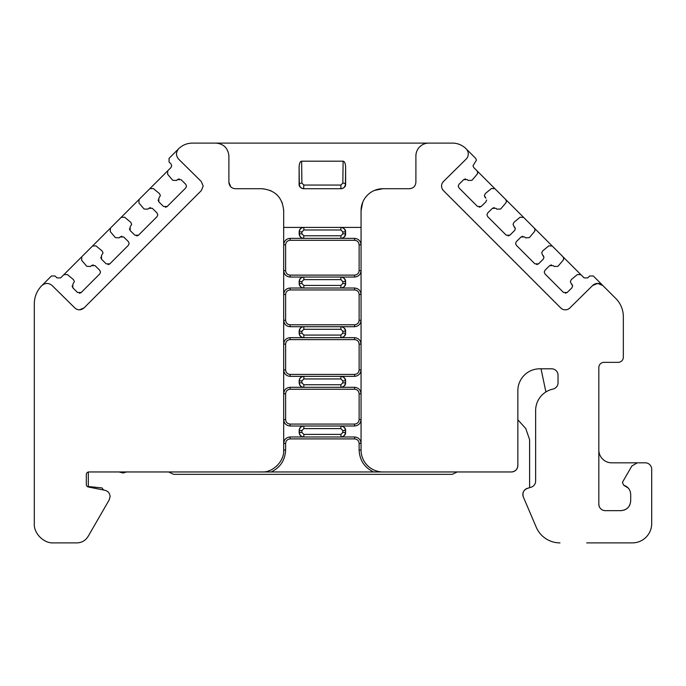 <?xml version="1.0" encoding="UTF-8"?>
<svg xmlns="http://www.w3.org/2000/svg" width="686" height="686" viewBox="0 0 686 686"><rect width="100%" height="100%" fill="white"/><g stroke="black" fill="none" stroke-linecap="round" stroke-linejoin="round"><path stroke-width="1.03" d="M442.238 188.95L443.448 190.622A6.448 6.448 0 0 1 443.473 181.481L466.094 159.152A7.289 7.289 0 0 0 466.197 148.879L475.672 158.355L476.427 160.172L473.006 165.729L473.76 167.556L476.967 170.771L477.73 172.589L477.113 174.261L477.559 173.507M201.255 181.481L203.176 186.069L201.255 181.481L178.634 159.152C175.839 155.748 175.805 152.326 178.54 148.879C182.365 145.115 186.961 143.185 192.32 143.108L428.793 143.108A12.897 12.897 0 0 0 415.896 156.005L415.896 182.262C415.484 186.198 413.341 188.341 409.448 188.71L411.6 188.341M338.301 188.719L306.179 188.719M112.633 471.959L88.863 471.959A2.581 2.581 0 0 0 86.316 474.541L86.316 484.479A2.581 2.581 0 0 0 88.451 487.017L104.761 490.25C108.071 491.09 109.846 493.208 110.094 496.604L109.228 499.828L88.091 536.443C85.51 540.585 81.788 542.729 76.918 542.892L55.369 542.892M513.051 224.288L513.805 226.106L513.051 224.288L513.986 222.298L520.117 217.222L523.59 217.385L505.668 199.463L506.422 201.29L505.805 202.953L506.251 202.199M541.7 252.937L542.455 254.763L541.7 252.937L542.635 250.947L548.766 245.871L552.239 246.034L534.317 228.112L535.071 229.939L534.454 231.611L534.9 230.848M570.349 281.586L571.104 283.412L570.349 281.586L571.284 279.605L577.423 274.52L580.888 274.683L562.966 256.761L563.721 258.588L563.112 260.26L563.558 259.497M178.549 148.871L169.065 158.355L169.065 161.999L170.977 163.911L171.732 165.729L170.977 167.556L149.84 188.684L153.312 188.521L159.444 193.598L160.378 195.587L158.835 198.194L158.852 201.856L158.08 200.029M179.209 178.883L177.391 179.638L181.027 179.629L185.734 184.277L186.498 186.112L185.743 187.93L167.195 206.486L163.56 206.495L158.852 201.856M150.508 207.584L148.699 208.338L152.335 208.321L157.043 212.969L157.806 214.804L157.051 216.63L138.495 235.187L134.859 235.195L130.16 230.547L130.143 226.895L131.686 224.288L130.752 222.298L124.62 217.222L121.148 217.385L149.84 188.684M121.868 236.233L120.05 236.987L123.686 236.979L128.393 241.626L129.157 243.461L128.402 245.279L109.846 263.836L106.21 263.844L101.511 259.205L101.494 255.544L103.037 252.937L102.103 250.947L95.963 245.871L92.499 246.034L121.148 217.385M93.219 264.882L91.401 265.645L95.037 265.628L99.744 270.275L100.508 272.11L99.753 273.937L81.205 292.485L77.561 292.502L72.862 287.854L72.845 284.193L74.388 281.586L73.453 279.605L67.314 274.52L63.849 274.683L92.499 246.034M571.884 284.193L572.639 286.019L571.104 283.412M543.235 255.544L543.998 257.37L542.455 254.763M514.586 226.895L515.349 228.712L513.805 226.106M485.894 198.194L484.359 195.587L485.113 197.414M409.448 188.71L382.977 188.71A21.926 21.926 0 0 0 361.059 210.636L361.059 450.033A21.926 21.926 0 0 0 382.977 471.959L511.404 471.959C515.315 471.574 517.467 469.421 517.853 465.511L517.853 390.72A21.926 21.926 0 0 1 539.779 368.802L551.587 368.802A6.448 6.448 0 0 1 558.035 375.251L558.035 382.779A6.448 6.448 0 0 1 552.942 389.082A6.448 6.448 0 0 0 558.035 382.779M167.761 170.771L167.624 174.261L172.769 180.315L176.559 180.469L177.391 179.638M139.069 199.463L138.924 202.953L144.077 209.016L147.867 209.17L148.699 208.338M110.42 228.112L110.275 231.611L115.428 237.665L119.218 237.819L120.05 236.987M81.771 256.761L81.625 260.26L86.779 266.322L90.569 266.477L91.401 265.645M551.518 264.882L549.7 265.628L553.336 265.645L554.168 266.477L557.958 266.322L563.112 260.26M522.869 236.233L521.051 236.979L524.687 236.987L525.519 237.819L529.309 237.665L534.454 231.611M494.22 207.584L492.402 208.321L496.038 208.338L496.87 209.17L500.66 209.016L505.805 202.953M465.528 178.883L463.71 179.629L467.346 179.638L468.178 180.469L471.968 180.315L477.113 174.261M72.09 286.028L72.862 287.854M100.739 257.379L101.511 259.205M129.388 228.721L130.16 230.547M486.648 200.02L485.885 201.856L481.178 206.495L477.542 206.486L458.994 187.93L458.231 186.112L458.994 187.93M515.349 228.712L514.577 230.547L509.87 235.195L506.234 235.187L487.686 216.63L486.931 214.804L487.686 216.63M543.998 257.37L543.226 259.205L538.519 263.844L534.883 263.836L516.335 245.279L515.58 243.461L516.335 245.279M572.639 286.019L571.875 287.854L567.168 292.502L563.532 292.485L544.984 273.937L544.23 272.11L544.984 273.937M340.882 428.587L340.882 426.006L303.855 426.006L303.855 428.587L340.882 428.587L342.811 430.525L342.811 432.454L340.882 434.392L341.062 436.973C344.226 436.245 345.727 434.744 345.581 432.454L345.581 430.525C345.727 428.236 344.218 426.726 341.062 426.006L340.882 426.006C343.617 426.28 345.127 427.781 345.392 430.525L342.811 430.525M340.882 378.938L340.882 376.357L303.855 376.357L303.855 378.938L340.882 378.938L342.811 380.867L342.811 382.805L345.392 382.805C345.127 385.541 343.617 387.05 340.882 387.316L340.882 384.743L303.855 384.743L303.855 387.316L354.611 387.316L354.611 389.254C357.355 389.502 358.855 391.011 359.121 393.764L361.059 393.764C360.647 389.88 358.495 387.727 354.611 387.316M340.882 329.289L340.882 326.708L303.855 326.708L303.855 329.289L340.882 329.289L342.811 331.218L342.811 333.156L345.392 333.156C345.127 335.891 343.617 337.401 340.882 337.666L340.882 335.085L303.855 335.085L303.855 337.666L354.611 337.666L354.611 339.604C357.355 339.853 358.855 341.354 359.121 344.115L361.059 344.115C360.647 340.23 358.495 338.078 354.611 337.666M340.882 279.631L340.882 277.058L303.855 277.058L303.855 279.631L340.882 279.631L342.811 281.569L342.811 283.507L345.392 283.507C345.127 286.242 343.617 287.751 340.882 288.017L340.882 285.436L303.855 285.436L303.855 288.017L354.611 288.017L354.611 289.955C357.355 290.204 358.855 291.704 359.121 294.466L361.059 294.466C360.647 290.581 358.495 288.429 354.611 288.017M628.239 488.055L623.591 485.156C628.067 486.717 630.434 489.83 630.7 494.503L630.7 500.952C630.091 506.808 626.858 510.05 620.993 510.658L624.569 509.972M629.251 489.41L628.719 488.638M63.849 274.683L60.634 277.899L56.989 277.899L55.077 275.986L51.433 275.986L42.232 285.213M459.003 184.277L458.231 186.112L459.003 184.277L463.71 179.629M487.695 212.969L486.931 214.804L487.695 212.969L492.402 208.321M516.344 241.626L515.58 243.461L516.344 241.626L521.051 236.979M544.993 270.275L544.23 272.11L544.993 270.275L549.7 265.628M354.611 426.006C358.495 425.594 360.647 423.451 361.059 419.558L359.121 419.558C358.855 422.293 357.355 423.802 354.611 424.077L354.611 426.006L290.127 426.006C286.199 425.603 284.047 423.451 283.678 419.558L285.616 419.558C285.899 422.284 287.408 423.785 290.127 424.077L290.127 426.006M303.855 426.006L303.666 426.006C300.914 426.272 299.405 427.781 299.156 430.525L299.345 430.525C299.611 427.781 301.12 426.28 303.855 426.006M290.127 387.316L290.127 389.254C287.408 389.537 285.899 391.046 285.616 393.764L283.678 393.764C284.081 389.837 286.234 387.684 290.127 387.316L303.855 387.316C301.12 387.05 299.611 385.541 299.345 382.805L301.917 382.805L301.917 380.867L303.855 378.938M299.156 382.805L299.345 380.867C299.611 378.132 301.12 376.631 303.855 376.357L303.666 376.357C300.914 376.623 299.405 378.132 299.156 380.867L299.156 382.805C299.422 385.566 300.922 387.067 303.666 387.316L303.855 387.316M354.611 376.357C358.495 375.945 360.647 373.801 361.059 369.908L359.121 369.908C358.855 372.644 357.355 374.153 354.611 374.419L354.611 376.357L340.882 376.357C343.617 376.631 345.127 378.132 345.392 380.867L342.811 380.867M303.855 376.357L290.127 376.357C286.199 375.954 284.047 373.801 283.678 369.908L285.616 369.908C285.899 372.635 287.408 374.136 290.127 374.419L290.127 376.357M290.127 337.666L290.127 339.604C287.408 339.887 285.899 341.396 285.616 344.115L283.678 344.115C284.081 340.187 286.234 338.035 290.127 337.666L303.855 337.666C301.12 337.401 299.611 335.891 299.345 333.156L301.917 333.156L301.917 331.218L303.855 329.289M299.233 333.971L299.156 333.156C299.422 335.917 300.922 337.418 303.666 337.666L303.855 337.666M340.882 337.666L341.062 337.666C344.226 336.946 345.727 335.445 345.581 333.156L345.581 331.218C345.727 328.928 344.218 327.428 341.062 326.708L340.882 326.708C343.617 326.973 345.127 328.483 345.392 331.218L342.811 331.218M340.882 326.708L354.611 326.708C358.495 326.296 360.647 324.144 361.059 320.259L359.121 320.259L359.121 294.466M303.855 326.708L303.666 326.708C300.914 326.973 299.405 328.474 299.156 331.218L299.156 333.156L299.345 331.218C299.611 328.483 301.12 326.973 303.855 326.708L290.127 326.708C286.199 326.304 284.047 324.152 283.678 320.259L285.616 320.259C285.899 322.977 287.408 324.487 290.127 324.77L290.127 326.708M290.127 288.017L290.127 289.955C287.408 290.238 285.899 291.747 285.616 294.466L283.678 294.466C284.081 290.538 286.234 288.386 290.127 288.017L303.855 288.017C301.12 287.751 299.611 286.242 299.345 283.507L301.917 283.507L301.917 281.569L303.855 279.631M299.276 284.544L299.156 283.507C299.422 286.259 300.922 287.768 303.666 288.017L303.855 288.017M340.882 288.017L341.062 288.017C344.226 287.297 345.727 285.788 345.581 283.507L345.581 281.569C345.727 279.279 344.218 277.779 341.062 277.058L340.882 277.058C343.617 277.324 345.127 278.833 345.392 281.569L342.811 281.569M290.127 238.368L290.127 240.297C287.408 240.589 285.899 242.089 285.616 244.816L283.678 244.816C284.081 240.88 286.234 238.737 290.127 238.368L354.611 238.368L354.611 240.297C357.355 240.554 358.855 242.055 359.121 244.816L361.059 244.816C360.647 240.923 358.495 238.779 354.611 238.368M303.855 238.368C301.12 238.093 299.611 236.593 299.345 233.849L299.345 231.919C299.611 229.175 301.12 227.675 303.855 227.4L303.666 227.4C300.914 227.675 299.405 229.175 299.156 231.919L299.156 233.849C299.422 236.61 300.922 238.119 303.666 238.368L303.855 235.787L301.917 233.849L301.917 231.919L303.855 229.982L340.882 229.982L340.882 227.4C343.617 227.675 345.127 229.175 345.392 231.919L345.392 233.849C345.127 236.593 343.617 238.093 340.882 238.368L341.062 238.368C344.226 237.648 345.727 236.138 345.581 233.849L345.581 231.919C345.727 229.63 344.218 228.129 341.062 227.4L303.855 227.4L303.855 229.982M340.882 277.058L354.611 277.058C358.495 276.647 360.647 274.494 361.059 270.61L359.121 270.61C358.838 273.328 357.329 274.837 354.611 275.12L290.127 275.12L290.127 277.058C286.199 276.647 284.047 274.503 283.678 270.61L285.616 270.61C285.899 273.328 287.408 274.837 290.127 275.12M303.855 277.058L303.666 277.058C300.914 277.324 299.405 278.825 299.156 281.569L299.156 283.507L299.345 281.569C299.611 278.833 301.12 277.324 303.855 277.058L290.127 277.058M382.977 471.959L271.167 471.959C280.308 467.509 285.127 460.195 285.616 450.033L285.616 443.422L283.678 443.422C284.081 439.486 286.234 437.334 290.127 436.973L303.855 436.973L303.855 434.392L301.917 432.454L301.917 430.525L303.855 428.587M303.666 436.973C300.922 436.716 299.422 435.216 299.156 432.454L299.345 432.454C299.611 435.198 301.12 436.699 303.855 436.973L354.611 436.973C358.495 437.376 360.647 439.529 361.059 443.422L359.121 443.422L359.121 450.033L361.059 450.033M623.591 485.156L622.434 482.318L631.823 466.043L637.303 462.818L645.355 462.818A6.448 6.448 0 0 1 651.7 469.267L651.7 523.547A19.345 19.345 0 0 1 632.355 542.892L586.702 542.892M484.359 195.587L485.294 193.598L491.425 188.521L494.889 188.684L476.967 170.771L477.73 172.589M340.882 229.982L342.811 231.919L342.811 233.849L340.882 235.787L340.882 238.368M80.854 292.776L79.387 293.248M109.503 264.127L108.036 264.59M138.152 235.478L136.686 235.941M166.844 206.778L165.377 207.241M479.36 207.241L481.178 206.495M508.052 235.941L509.87 235.195M536.701 264.59L538.519 263.844M565.35 293.248L567.168 292.502M342.811 432.454L345.392 432.454C345.127 435.198 343.617 436.699 340.882 436.973M625.521 509.535L627.853 507.812M629.439 505.728L630.014 504.527M620.993 510.658L605.275 510.658A6.448 6.448 0 0 1 598.827 504.21L598.827 367.507A5.162 5.162 0 0 1 603.989 362.354L618.172 362.354A5.162 5.162 0 0 0 623.334 357.192L623.334 316.692A25.794 25.794 0 0 0 615.779 298.461L593.304 275.986L589.66 275.986L587.748 277.899L584.103 277.899L580.888 274.683M299.156 432.454L299.156 430.525M463.565 471.959L457.236 471.959L452.228 474.352L173.661 474.352L168.653 471.959M126.447 471.959L123.163 473.006L119.012 471.959M271.167 471.959L88.863 471.959A2.581 2.581 0 0 0 88.314 472.028L88.314 486.511L101.982 487.918L103.62 490.027M541.022 368.802L545.902 391.946M529.609 487.66L529.601 439.632L525.759 428.518L517.853 419.823M341.062 387.316C344.226 386.595 345.727 385.095 345.581 382.805L345.581 380.867C345.727 378.586 344.218 377.077 341.062 376.357M354.611 326.708L354.611 324.77C357.355 324.495 358.855 322.995 359.121 320.259M563.721 258.588L562.966 256.761L552.239 246.034M535.071 229.939L534.317 228.112L523.59 217.385M506.422 201.29L505.668 199.463L494.889 188.684M303.624 188.719L341.114 188.719C344.269 187.998 345.77 186.489 345.624 184.2L345.624 167.152C345.427 163.337 344.595 161.347 343.111 161.193L301.626 161.193C300.142 161.356 299.302 163.337 299.105 167.152L299.105 184.2C298.959 186.489 300.468 187.998 303.624 188.719L303.855 185.049L301.891 183.111A2.581 1.089 179.3 0 0 299.319 184.2L299.105 167.152M345.624 167.152L345.418 184.2A2.581 1.089 -179.3 0 0 342.837 183.111L340.882 185.049L303.855 185.049M345.624 184.2L345.418 184.2C345.015 187.124 343.506 188.633 340.882 188.719L340.882 185.049M299.105 184.2L299.319 184.2C299.722 187.132 301.231 188.633 303.855 188.719L340.882 188.719M283.635 451.405A21.926 21.926 0 0 0 283.678 450.033C284.51 461.095 272.796 472.783 261.752 471.959A21.926 21.926 0 0 0 263.458 471.891M269.006 470.725A21.926 21.926 0 0 0 269.821 470.425M276.672 466.103A21.926 21.926 0 0 0 277.255 465.537M281.895 458.702A21.926 21.926 0 0 0 282.143 458.111M303.855 227.4L283.678 227.4M285.616 450.033L283.678 450.033L283.678 210.645C282.383 197.319 275.077 190.013 261.752 188.719L235.349 188.719C231.431 188.35 229.287 186.206 228.901 182.27L230.779 186.815M79.439 309.84L83.975 307.954C80.931 310.432 77.895 310.441 74.885 307.98L76.103 308.923M201.29 190.622L203.176 186.069L201.29 190.622L83.975 307.954M176.482 153.604L176.474 154.033M74.885 307.98L51.682 285.11M76.918 542.892L53.645 542.892C43.887 543.629 33.571 533.296 34.3 523.547L34.3 303.804C34.403 296.712 36.924 290.632 41.863 285.548C45.285 282.769 48.706 282.761 52.136 285.522M536.255 527.234L523.367 497.033C522.149 492.539 523.752 489.581 528.177 488.149A6.448 6.448 0 0 0 523.367 497.033L536.255 527.234A25.794 25.794 0 0 0 559.982 542.892M443.473 181.481L442.487 182.733M442.058 183.574L441.733 184.594M441.561 186.043L441.681 187.338M568.24 309.137L569.843 307.98A6.448 6.448 0 0 1 560.754 307.954L561.928 308.88M562.743 309.309L563.455 309.566M565.298 309.84L566.619 309.703M592.601 285.522A7.289 7.289 0 0 1 602.874 285.556L597.738 283.421L592.601 285.522L569.843 307.98M361.059 227.4L341.062 227.4M598.827 449.922A12.897 12.897 0 0 0 611.723 462.818L637.303 462.818M88.091 536.443L109.228 499.828M283.678 210.645L283.644 209.419M282.255 202.876L282.006 202.25M277.701 195.604L277.255 195.141M270.799 190.665L270.147 190.382M262.755 188.744L261.752 188.719M228.901 182.27L228.884 155.379M560.754 307.954L443.448 190.622M382.977 188.71L374.59 190.382M362.723 202.25L361.059 210.636M598.827 504.21L599.17 506.294M599.881 507.743L600.713 508.763M601.845 509.664L602.805 510.161M603.714 510.461L605.275 510.658M216.553 143.117L216.004 143.108C223.799 143.914 228.095 148.21 228.901 156.005M466.197 148.879A19.345 19.345 0 0 0 452.408 143.108L428.793 143.108M517.853 465.511A6.448 6.448 0 0 1 511.404 471.959L504.956 471.959M552.942 389.082A21.926 21.926 0 0 0 535.637 410.511L535.637 481.066A6.448 6.448 0 0 1 530.304 487.42L528.177 488.149M303.855 384.743L301.917 382.805M342.811 382.805L340.882 384.743M303.855 335.085L301.917 333.156M342.811 333.156L340.882 335.085M303.855 285.436L301.917 283.507M342.811 283.507L340.882 285.436M340.882 434.392L303.855 434.392M340.882 235.787L303.855 235.787M299.156 233.849L301.917 233.849M299.156 231.919L301.917 231.919M299.156 281.569L301.917 281.569M299.156 331.218L301.917 331.218M299.156 380.867L301.917 380.867M301.917 430.525L299.345 430.525L299.345 432.454L301.917 432.454M345.581 430.525L345.581 432.454M354.611 424.077L290.127 424.077M290.127 389.254L354.611 389.254M345.581 380.867L345.581 382.805M354.611 374.419L290.127 374.419M290.127 339.604L354.611 339.604M345.581 331.218L345.581 333.156M354.611 324.77L290.127 324.77M290.127 289.955L354.611 289.955M345.581 281.569L345.581 283.507M290.127 240.297L354.611 240.297M354.611 277.058L354.611 275.12M342.811 233.849L345.581 233.849M342.811 231.919L345.581 231.919M285.616 393.764L285.616 419.558M359.121 419.558L359.121 393.764M285.616 344.115L285.616 369.908M359.121 369.908L359.121 344.115M285.616 294.466L285.616 320.259M359.121 270.61L359.121 244.816M285.616 244.816L285.616 270.61M285.616 443.422C285.899 440.695 287.408 439.194 290.127 438.903L290.127 436.973M290.127 438.903L354.611 438.903L354.611 436.973M354.611 438.903C357.329 439.194 358.838 440.695 359.121 443.422M301.891 183.111L301.626 161.193M343.111 161.193L342.837 183.111M359.121 450.033C359.61 460.195 364.429 467.509 373.57 471.959"/></g></svg>

